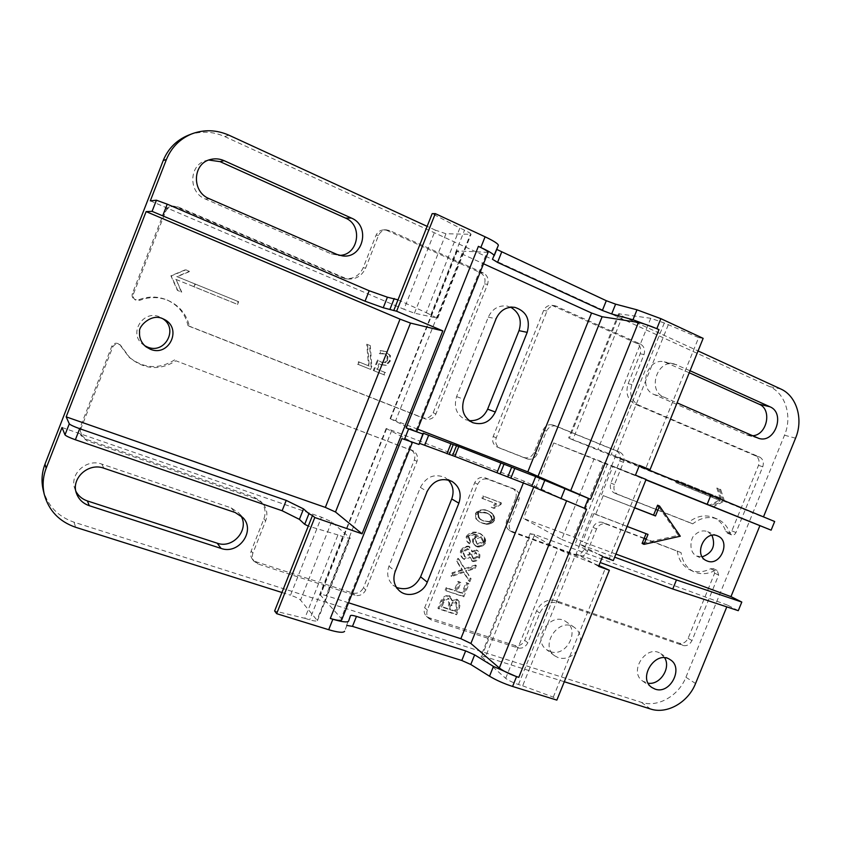 <?xml version="1.0" encoding="UTF-8"?>
<svg xmlns="http://www.w3.org/2000/svg" width="841" height="841" viewBox="0 0 841 841"><rect width="100%" height="100%" fill="white"/><g stroke="black" fill="none" stroke-linecap="round" stroke-linejoin="round"><path stroke-width="0.63" stroke-dasharray="4.21 3.15" d="M644.08 538.555L606.046 524.111C601.946 523.176 598.771 524.816 596.511 529.031L587.554 551.223C585.304 555.438 582.109 557.11 577.967 556.216L512.526 532.269C509.425 529.946 508.49 526.739 509.709 522.65L518.876 499.796C520.148 495.454 519.065 492.122 515.628 489.819L487.875 479.244C483.417 478.193 480.011 479.875 477.646 484.279L427.323 609.998C426.229 613.383 426.829 616.253 429.11 618.608L431.486 620.027L518.056 647.99C522.314 648.758 525.562 647.013 527.833 642.766L539.785 613.089C544.253 604.374 550.708 600.968 559.16 602.85L683.071 645.52C686.876 646.245 689.851 644.595 691.985 640.569L718.645 575.097L717.289 570.534L714.556 570.671C707.292 574.361 700.28 574.666 693.499 571.596C686.477 567.822 682.324 561.494 681.052 552.59L646.035 539.291M515.733 498.166C516.994 493.835 515.922 490.534 512.484 488.243L484.868 477.709C480.432 476.647 477.047 478.319 474.692 482.702L424.673 607.696C423.591 611.06 424.179 613.909 426.45 616.253L428.826 617.672L514.976 645.541C519.212 646.319 522.45 644.584 524.7 640.358L536.59 610.85C541.026 602.177 547.449 598.781 555.859 600.663L679.255 643.207C683.05 643.943 686.004 642.303 688.138 638.287L714.64 573.173L713.294 568.632L710.561 568.758C703.328 572.437 696.337 572.742 689.599 569.672C682.587 565.93 678.456 559.622 677.184 550.76M644.217 538.229L602.492 522.387C598.424 521.441 595.26 523.07 593.01 527.275L584.106 549.341C581.877 553.536 578.703 555.197 574.561 554.303L509.425 530.45C506.324 528.148 505.388 524.963 506.608 520.884L515.733 498.156L518.876 499.796M144.736 345.725L143.275 344.715C127.096 333.457 144.389 307.627 161.251 317.772L162.691 318.655M646.056 533.678L593.872 513.578L595.649 514.429L603.249 495.601L634.619 507.827M595.649 514.429L627.092 526.434M603.249 495.601L634.65 507.743M646.119 533.53L648.012 534.424M659.018 507.26L678.319 535.318L644.584 542.887M678.319 535.318L680.285 536.211M676.921 483.028L720.348 500.658L711.097 505.504L713.809 506.597L724.458 501.005L723.228 500.542L719.518 489.115L716.816 488.011L720.043 497.925L721.273 498.387L677.857 480.716L676.921 483.028L675.754 482.587L719.118 500.195L709.888 505.031L712.6 506.124L723.228 500.542M713.809 506.597L712.6 506.124M711.097 505.504L709.888 505.031M720.348 500.658L719.118 500.195M720.043 497.925L676.69 480.285L675.754 482.587M724.458 501.005L720.737 489.567L718.035 488.453L721.273 498.387M718.035 488.453L716.816 488.011M720.737 489.567L719.518 489.115M368.537 365.803L358.466 361.735L357.509 364.132L369.893 369.115L371.102 366.077L369.546 345.346L366.76 344.2L368.537 365.803L369.273 366.077L358.466 361.735M359.181 362.008L358.224 364.405L370.629 369.399L371.838 366.35L370.282 345.588L367.496 344.442L369.273 366.077M371.838 366.35L371.102 366.077M369.546 345.346L370.282 345.588M370.629 369.399L369.893 369.115M358.224 364.405L357.509 364.132M367.496 344.442L366.76 344.2M175.727 279.338L194.345 286.865L195.427 284.111L177.209 276.689L189.824 271.454L185.893 269.835L171.291 275.89L177.787 290.513L181.73 292.111L176.126 279.454L237.583 304.41L238.644 301.698L176.81 276.573L189.404 271.349L185.472 269.73L170.902 275.774L177.388 290.376L181.33 291.964L176.126 279.454M194.996 283.985L193.914 286.728L237.078 304.242L238.14 301.53L195.427 284.111L193.914 286.728L194.996 283.985M379.291 353.546L385.63 354.124L387.186 356.248L386.839 359.948L384.6 362.45L381.057 362.072M373.278 370.482L374.014 370.765L378.177 360.295L381.803 362.355L377.43 360.022L373.278 370.482L383.874 374.75L384.821 372.374L376.715 369.104L378.86 363.701L379.617 363.974M374.014 370.765L384.631 375.044L385.577 372.658L377.462 369.388L379.617 363.964L381.32 364.805L378.86 363.701M380.574 364.521L385.546 365.11L389.467 360.999L389.719 355.438L390.487 355.69L386.25 351.664L381.005 350.813L379.859 353.725M389.73 355.428L385.493 351.412L380.248 350.571L379.102 353.462M381.32 364.805L386.313 365.404L390.192 361.252L390.424 355.701M389.467 360.999L390.235 361.273M386.313 365.383L385.556 365.11M377.462 369.388L376.715 369.104M385.577 372.658L384.821 372.374M378.177 360.295L377.43 360.032M385.346 362.723L384.589 362.45M386.839 359.948L387.606 360.211L385.378 362.744L381.814 362.334M387.943 356.51L387.186 356.248M387.901 356.51L387.585 360.211M381.803 353.315L385.63 354.124L387.943 356.489M380.048 353.798L382.56 353.577M381.005 350.834L380.248 350.592M386.524 351.759L385.767 351.506M471.423 554.387L473.904 559.128L472.779 558.371L471.412 554.387L475.417 552.243L476.29 552.831L472.295 554.976M473.914 559.149L477.877 556.963L476.3 552.842M468.437 549.173L463.265 551.812L465.084 556.847L470.529 554.45L468.689 549.331L467.564 548.584M450.965 604.984L449.315 609.094L454.697 610.86L456.221 607.065L455.822 601.788L452.122 602.629L450.145 609.788L455.538 611.554L457.062 607.749L456.663 602.461L452.963 603.312L451.806 605.667M443.785 602.293L442.955 601.609L443.659 599.906L447.864 598.088L448.695 598.76L444.542 600.59L441.861 607.065L448.032 609.094L449.798 604.679L448.684 598.781M493.352 507.943L499.964 504.022L500.584 502.55L482.871 495.938L481.925 498.303L495.738 503.444L491.26 507.165L494.266 508.458L500.9 504.516M499.975 504.064L500.9 504.568L501.509 503.044L482.871 495.938M501.509 503.044L500.584 502.55M481.925 498.303L496.653 503.938L492.164 507.68L494.266 508.458M492.174 507.691L491.26 507.176M496.653 503.927L495.738 503.433M466.377 536.274C469.741 532.279 473.84 531.134 478.666 532.858C484.679 535.591 485.919 539.628 482.366 544.979C475.953 547.617 472.726 545.483 472.695 538.587C472.095 541.373 473.01 543.812 475.428 545.904L476.3 546.482C473.882 544.39 472.978 541.951 473.567 539.155C470.634 548.837 487.433 549.236 485.341 539.302C480.547 531.512 474.513 530.692 467.249 536.831C466.587 539.764 467.354 542.098 469.499 543.833M481.399 534.277L480.516 533.709C484.059 536.537 485.415 539.438 484.595 542.434L485.488 543.002C486.308 540.006 484.952 537.094 481.399 534.277L479.57 533.383C473.672 532.059 469.572 533.215 467.249 536.831L466.345 536.264C465.735 539.197 466.492 541.52 468.637 543.254L469.751 541.026L470.624 541.593L469.026 537.41M470.624 541.593L469.52 543.812L468.658 543.223M480.516 533.709L479.57 533.383M485.541 543.044C483.365 546.156 480.547 547.449 477.099 546.923M476.216 546.345C479.664 546.871 482.482 545.578 484.647 542.466M477.741 535.391L476.858 534.834L472.674 538.576L473.546 539.144L477.32 535.244C473.494 534.382 470.75 535.107 469.068 537.42L468.195 536.852C469.877 534.55 472.621 533.825 476.437 534.687L477.32 535.244M482.913 541.53L480.295 536.463C478.077 535.875 476.258 536.611 474.818 538.682L476.742 543.664L478.003 544.453L483.869 542.119L482.976 541.541M483.88 542.077L481.767 537.252L480.327 536.39M477.12 543.875L482.965 541.562M467.07 573.036L465.515 570.755L474.366 567.738L475.459 564.994L464.379 568.695L457.903 558.298L456.652 561.41L461.856 569.63L452.08 572.816L450.86 575.864L463.076 571.649L469.015 581.068L470.214 578.082L466.419 571.428L475.239 568.369L476.342 565.615L465.241 569.315L458.755 558.897L457.504 562.019L462.676 570.24M460.227 570.093L461.078 570.724L452.931 573.436L451.701 576.505L463.938 572.269L469.888 581.709L471.086 578.713L467.943 573.667M451.701 576.505L450.86 575.864M463.076 571.649L463.938 572.269M452.921 573.446L452.08 572.816M462.676 570.209L461.078 570.734M462.718 570.261L461.856 569.63M457.504 562.019L456.652 561.41M458.755 558.897L457.903 558.298M465.241 569.315L464.379 568.695M476.342 565.615L475.459 564.994M475.239 568.358L474.366 567.738M468.132 569.925L468.994 570.545M466.377 571.386L465.515 570.766M471.086 578.713L470.214 578.082M469.888 581.709L469.015 581.068M442.965 601.62L441.031 606.372L447.202 608.4L448.968 603.996L447.854 598.109M451.796 600.537L448.905 595.46C445.509 595.155 442.818 596.963 440.831 600.926L437.909 608.211L455.78 614.077L458.639 606.95C459.554 603.775 459.091 601.283 457.241 599.486L451.775 600.527L452.626 601.22M448.884 595.491L449.725 596.164C446.35 595.806 443.659 597.625 441.651 601.599L438.718 608.905L456.621 614.771L459.491 607.633C460.258 604.479 459.796 601.998 458.093 600.169L452.626 601.178L449.735 596.132M438.718 608.905L437.909 608.211M455.78 614.077L456.621 614.771M457.472 599.77L456.621 599.097M441.861 607.065L441.041 606.382M443.722 599.917L444.542 600.59M447.202 608.4L448.032 609.094M450.145 609.788L449.315 609.094M452.122 602.64L452.963 603.312M455.359 601.504L456.2 602.188M454.697 610.86L455.538 611.554M445.972 590.803L462.981 596.122L468.132 583.276L466.04 582.561L461.898 592.894L456.4 591.044L459.985 582.088L457.882 581.373L454.287 590.34L446.161 587.607L446.991 588.258L445.972 590.803L463.833 596.784L468.994 583.917L466.902 583.202L462.75 593.557L457.241 591.707L460.836 582.729L458.734 582.014L455.128 590.992L446.991 588.258M445.141 590.14L446.161 587.607M462.981 596.122L463.833 596.784M455.128 590.992L454.287 590.34M458.734 582.014L457.882 581.373M460.836 582.729L459.985 582.088M703.15 338.355L698.64 337.609L645.867 468.132M457.241 591.707L456.4 591.044M698.64 337.609L664.285 322.976L650.745 318.287L618.629 313.788L622.498 316.195L572.774 439.822L568.653 438.087L639.423 465.367M462.75 593.557L461.898 592.894M466.902 583.202L466.04 582.561M468.994 583.917L468.132 583.276M488.074 252.374L456.852 250.86L461.93 253.95L483.533 263.79M417.672 429.173L390.15 418.671L415.759 431.17L486.834 252.678M467.575 548.584L462.403 551.223L464.516 556.448L469.656 553.862L467.575 548.584M473.031 558.55L477.005 556.364L475.417 552.253M472.558 551.98L477.257 550.413L476.363 549.835L471.675 551.412L468.574 546.177L469.993 547.081L472.579 551.98M460.637 550.613C462.697 547.407 465.336 545.935 468.553 546.208M463.528 558.908L463.223 558.697C460.742 556.71 459.869 554.009 460.595 550.613L461.457 551.202C463.359 548.017 466.019 546.524 469.446 546.713M470.403 557.352L472.4 561.252L470.392 557.415L464.421 559.475L463.57 558.866L469.562 556.774M471.528 560.642L472.39 561.252M471.98 560.968C474.892 561.031 477.152 559.728 478.76 557.026C479.444 553.977 478.655 551.559 476.395 549.793M402.082 438.613L412.489 442.145L386.618 428.7L391.79 430.35L524.09 481.147L566.592 500.879L586.419 509.11M348.531 602.776L326.087 595.607C322.692 594.576 320.715 594.303 320.137 594.797L341.204 618.398L411.617 441.567M464.39 559.507L464.085 559.307C461.551 557.32 460.679 554.618 461.457 551.202M416.652 431.696L415.759 431.17M472.568 552.022L471.696 551.433M472.863 561.578C475.775 561.651 478.035 560.337 479.643 557.625C480.348 554.566 479.559 552.159 477.289 550.382M479.643 557.625L478.76 557.026M341.73 619.817L341.204 618.398M462.403 551.233L463.265 551.822M465.378 557.036L464.516 556.437M188.836 135.044C200.799 130.807 212.762 131.312 224.694 136.547L769.715 386.618C785.631 393.556 792.464 416.558 784.516 435.207L685.92 677.247C678.655 695.896 657.715 707.87 641.378 702.34L74.029 522.198C57.913 516.553 47.632 505.798 43.206 489.925M469.656 553.841L470.529 554.44M738.282 610.682L727.507 605.121L726.792 606.876M763.47 516.889L774.666 521.504M477.005 556.353L477.888 556.952M491.806 519.349C490.597 514.398 487.233 511.948 481.704 512.032C474.692 512.064 478.277 520.095 483.06 520.505L480.905 519.486C478.024 517.478 476.836 515.659 477.341 514.03C478.424 512.043 481.346 511.654 486.119 512.873L488.106 513.788C491.081 515.827 492.321 517.678 491.806 519.349M490.408 522.072L483.985 520.989L489.504 521.546M489.494 521.462L491.796 519.349L492.71 519.885C493.225 518.203 491.996 516.353 489.01 514.314L487.023 513.388C482.24 512.18 479.307 512.568 478.224 514.555C477.73 516.185 478.918 518.003 481.798 520.022L483.953 521.042C479.233 520.59 475.564 512.611 482.597 512.579C488.106 512.505 491.47 514.944 492.71 519.885L490.408 521.998L489.504 521.462M475.564 513.378L475.628 518.403M475.554 513.367C481.294 508.342 486.813 508.511 492.101 513.862C497.662 520.201 487.675 526.224 482.093 522.923C487.559 524.279 491.386 523.302 493.593 519.969C494.466 516.91 492.9 514.009 488.905 511.296L487.097 510.445C481.651 509.068 477.793 510.045 475.554 513.367L476.437 513.893L476.511 518.95M475.575 518.455L478.971 521.546L483.007 523.407L479.854 522.082L475.575 518.455M668.269 324.826L615.402 455.885M639.36 465.515L615.433 456.411L639.139 466.051M572.774 439.822L763.344 517.204M635.46 475.165L594.167 458.713L561.651 539.438L523.428 518.413L573.919 537.115L582.519 541.709L593.872 513.578M646.004 479.685L611.617 465.851L641.946 477.825L609.357 558.435L613.299 560.558M611.617 465.851L615.433 456.411M573.919 537.115L603.775 463.065L553.746 442.944L594.167 458.713M603.775 463.065L645.909 479.906M553.746 442.944L523.428 518.413M561.651 539.438L597.121 553.672L579.943 544.369L614.666 557.173M727.507 605.121L534.687 534.529L531.018 533.846L557.751 549.099L570.818 554.745L593.21 563.333L576.159 553.777L600.159 562.524M564.29 681.736L485.499 656.832L480.936 656.274L505.683 678.33C508.647 680.558 512.915 682.619 518.487 684.511L522.66 685.804L574.918 556.237M580.395 641.925C581.015 635.701 579.071 630.918 574.561 627.554C559.601 616.169 539.102 645.11 554.65 655.78L558.498 657.799C565.52 659.554 571.607 657.242 576.779 650.871M611.481 465.62L578.829 546.545M615.917 554.072L582.519 541.709M189.414 326.361L425.315 418.934C429.972 420.09 433.514 418.429 435.922 413.93L487.591 284.311C488.947 279.328 487.57 275.564 483.438 273.01L389.698 230.592L386.587 229.94C382.897 230.098 380.216 231.895 378.555 235.333L365.604 268.09C361.819 276.132 355.627 279.748 347.018 278.928L177.882 206.865L173.446 206.171C169.693 206.613 167.033 208.494 165.467 211.837L133.383 294.129C132.657 296.663 133.435 298.65 135.737 300.079L139.89 300.29C149.393 296.621 158.865 296.705 168.326 300.542C179.638 305.882 186.66 314.481 189.414 326.361L188.027 325.646C185.314 313.84 178.324 305.283 167.065 299.995C157.677 296.169 148.258 296.085 138.807 299.743L134.676 299.543L135.727 300.1M579.943 544.369L576.159 553.777M598.613 566.361L593.21 563.333L598.939 565.562M609.357 558.435L597.121 553.672L602.545 556.616M304.81 618.303L309.656 619.806C314.04 621.078 316.605 621.352 317.362 620.637L300.521 600.106C298.755 598.508 295.422 596.879 290.513 595.197L321.462 517.173L331.606 521.809L350.182 538.093C349.562 538.503 347.081 537.998 342.739 536.569L337.945 534.929L304.81 618.303L274.629 610.976M677.857 480.716L676.69 480.285M412.668 450.692L175.927 360.8C160.158 370.65 144.841 369.704 129.987 357.961L120.568 345.283C117.319 343.223 114.723 343.79 112.757 346.997L80.883 428.742L81.272 435.701L86.665 440.631L255.801 498.85L262.129 502.813C266.87 507.985 268.048 513.998 265.672 520.842L252.899 553.136C251.901 556.122 252.321 558.845 254.129 561.294L257.819 563.943L355.049 595.344C359.79 596.227 363.375 594.429 365.782 589.94L416.989 461.436C418.261 457.01 417.115 453.562 413.53 451.091L175.927 360.8M62.034 427.501L321.462 517.173M337.945 534.929L308.279 526.109M397.993 299.838L426.25 312.652L459.88 228.006L432.169 213.656M150.308 200.831L403.953 309.267L435.354 230.129L445.972 233.756L470.992 234.292C470.834 233.535 468.679 232.148 464.516 230.161L459.88 228.006M426.25 312.652L437.068 318.087L414.445 313.178L403.953 309.267M435.354 230.129L427.133 226.345M487.097 510.445L489.809 511.812C493.814 514.534 495.381 517.436 494.508 520.505C492.3 523.838 488.453 524.826 482.986 523.47C487.465 525.183 491.26 524.164 494.34 520.421C494.666 515.68 492.553 512.505 488.011 510.918C483.48 509.215 479.622 510.214 476.437 513.893M469.425 546.787C462.497 544.548 457.672 556.931 464.432 559.444M483.775 496.432L482.829 498.797M681.052 552.59L646.172 538.976M657.83 510.182L692.711 523.869C700.732 517.635 708.91 516.027 717.257 519.044C723.302 521.683 727.507 526.361 729.862 533.057L731.502 534.887C733.394 535.423 734.887 534.645 735.97 532.553L762.766 466.734C764.059 462.34 763.05 459.133 759.749 457.105L638.887 405.236C631.37 400.936 629.036 394.072 631.885 384.621L644.006 354.566C645.331 349.888 644.164 346.387 640.506 344.085L555.312 305.851C551.591 305.651 548.816 307.364 547.007 310.991L496.253 437.793C494.939 442.461 496.19 445.94 499.985 448.232L527.254 458.944C531.607 459.995 534.939 458.366 537.252 454.024L546.461 431.097C548.7 426.881 551.917 425.231 556.132 426.145L619.933 452.206C623.591 454.34 624.758 457.704 623.454 462.298L614.466 484.574C613.173 489.052 614.287 492.353 617.799 494.466L655.875 509.415M692.711 523.869L688.79 522.187C696.758 515.985 704.905 514.387 713.231 517.394C719.255 520.011 723.439 524.658 725.783 531.344L727.412 533.173C729.305 533.72 730.787 532.942 731.859 530.85L758.508 465.388C759.801 461.015 758.803 457.83 755.502 455.811L635.123 404.164C627.628 399.895 625.305 393.062 628.143 383.664L640.19 353.777C641.515 349.131 640.358 345.662 636.7 343.359L551.885 305.325C548.185 305.115 545.431 306.818 543.622 310.445L493.183 436.5C491.869 441.136 493.11 444.595 496.905 446.876L524.048 457.536C528.369 458.608 531.68 456.978 533.993 452.647L543.139 429.856C545.357 425.651 548.563 424.022 552.758 424.936L616.285 450.881C619.933 452.984 621.1 456.327 619.785 460.921L610.85 483.06C609.567 487.517 610.671 490.797 614.172 492.9L688.779 522.187M174.634 359.874C158.96 369.662 143.737 368.715 128.978 357.057L119.611 344.432C116.394 342.382 113.808 342.949 111.864 346.135L80.2 427.333L80.568 434.261L85.94 439.16L254.045 497.084L260.353 501.026C265.062 506.166 266.24 512.148 263.874 518.95L251.175 551.044C250.187 554.009 250.597 556.71 252.395 559.149L256.084 561.788L352.768 593.063C357.488 593.967 361.052 592.18 363.449 587.701M522.66 685.804L553.294 697.136L556.858 700.111M553.294 697.136L605.457 568.085M646.098 479.444L641.946 477.825M601.441 494.802L612.826 466.597M510.676 307.217L506.724 306.008C498.345 305.22 492.206 308.952 488.285 317.204L456.61 396.605C453.52 407.118 456.421 414.781 465.325 419.606L469.225 420.637M448.137 479.896L444.889 477.467C434.387 473.336 426.219 476.647 420.384 487.423L388.984 566.161C386.408 573.657 387.722 579.964 392.936 585.084L396.458 587.428M346.902 625.431L344.579 631.265M281.956 592.495L290.513 595.197M240.705 515.512L238.812 512.957L231.138 507.869L101.824 464.106C86.497 458.177 68.92 474.408 74.933 489.084L75.911 491.344M690.051 370.755L674.146 363.932C656.947 359.391 647.202 390.834 663.833 397.078L677.068 402.85M689.242 372.763L664.264 361.861C647.255 357.383 637.646 388.374 654.109 394.545L746.619 434.85L752.495 435.764M419.449 443.344L419.007 444.447M498.335 245.362L496.716 249.409M208.768 160.042L206.865 160.41C188.857 164.058 187.869 192.379 205.404 199.033L331.312 253.887L339.596 255.37M622.498 316.195L698.062 350.949M188.037 325.656L422.603 417.714C427.239 418.892 430.76 417.231 433.157 412.752L484.5 283.911C485.856 278.97 484.479 275.228 480.369 272.684L387.112 230.518L384.022 229.866C380.353 230.003 377.683 231.801 376.032 235.228L363.165 267.774C359.401 275.764 353.241 279.359 344.694 278.55L176.547 206.939L172.142 206.255C168.421 206.665 165.772 208.547 164.205 211.879L132.342 293.614C131.617 296.137 132.394 298.113 134.676 299.543M365.782 589.94L363.438 587.701L414.34 459.974C415.612 455.58 414.466 452.143 410.902 449.683L410.03 449.283M664.674 657.82L660.711 653.646C646.508 643.554 628.059 671.927 642.829 681.189L648.19 683.218M550.319 651.617C566.109 657.62 580.479 630.571 566.172 621.793C551.36 610.534 531.144 639.055 546.503 649.609L550.319 651.617M711.98 535.349L707.607 531.638C703.013 529.998 698.713 531.155 694.687 535.097C691.302 536.232 687.549 551.444 696.579 556.038L702.246 556.847M384.631 375.044L383.874 374.75M469.751 541.026L468.164 536.842M474.797 538.682L477.993 544.463M481.21 536.947L475.68 539.228M428.826 617.672L431.486 620.027M514.976 645.541L518.056 647.99M524.7 640.358L527.833 642.766M484.868 477.709L487.875 479.244M511.843 487.948L514.986 489.536M474.692 482.702L477.646 484.279M506.608 520.884L509.709 522.65M707.523 492.826L708.732 493.278M461.078 568.453L461.94 569.073M459.491 607.633L458.639 606.95M448.968 603.996L449.798 604.679M456.221 607.065L457.062 607.749M650.745 318.287L598.077 448.999M619.544 313.661L569.41 438.34M461.93 253.95L395.659 420.637M457.367 250.702L390.508 418.892M523.344 483.007L524.09 481.147M391.79 430.35L326.087 595.607M386.618 428.7L320.347 595.428M534.382 485.415L533.741 487.002M228.868 135.159L224.694 136.547M685.92 677.247L695.56 683.491M784.516 435.207L795.565 438.182M641.378 702.33L650.503 708.995M74.029 522.198L75.637 527.286M664.285 322.976L611.354 454.235M477.341 514.03L478.224 514.555M487.023 513.388L486.119 512.873M607.423 463.98L574.729 545.042M518.487 684.511L570.818 554.745M505.683 678.33L557.751 549.099M534.687 534.529L485.499 656.832M706.587 495.097L707.796 495.559M342.739 536.569L309.656 619.806M349.845 537.452L317.12 619.754M331.606 521.809L300.521 600.106M139.89 300.29L138.818 299.743M430.928 314.66L464.516 230.161M602.492 522.387L606.046 524.111M614.361 492.984L617.988 494.54M710.561 568.758L714.556 570.671M714.64 573.173L718.645 575.097M120.778 345.966L121.735 346.818M112.757 346.997L111.864 346.135M725.783 531.344L729.862 533.057M731.859 530.85L735.97 532.553M488.285 317.204L496.095 318.718M456.61 396.605L463.927 399.328M388.984 566.161L395.228 571.449M420.384 487.423L427.133 491.522M103.895 468.216L101.824 464.106M346.45 625.725L350.455 615.686M746.619 434.85L757.268 437.846M654.109 394.545L663.833 397.078M423.17 433.178L419.133 443.312L423.17 433.168M676.868 364.805L666.955 362.734M496.547 249.01L492.469 259.238M331.312 253.887L337.02 254.466M205.404 199.033L209.241 198.707M254.045 497.084L255.801 498.85M85.94 439.16L86.665 440.631M769.715 386.618L780.7 388.952M376.032 235.228L378.555 235.333M363.165 267.774L365.604 268.09M352.768 593.063L355.049 595.344M256.084 561.788L257.819 563.943M387.112 230.518L389.698 230.592M480.369 272.684L483.438 273.01M484.5 283.911L487.591 284.311M422.603 417.714L425.315 418.934M433.157 412.752L435.922 413.93M164.205 211.879L165.467 211.837M132.342 293.614L133.383 294.129M176.547 206.939L177.882 206.865M340.784 277.425L343.096 277.793M251.175 551.044L252.899 553.136M263.864 518.95L265.672 520.842M80.2 427.333L80.883 428.742M414.34 459.974L416.989 461.436M437.068 318.087L470.287 234.555M414.445 313.178L445.972 233.756M481.42 657.178L531.018 533.846M533.993 452.647L537.252 454.024M543.139 429.856L546.461 431.097M610.85 483.06L614.466 484.574M619.785 460.921L623.454 462.298M424.673 607.696L427.323 609.998M524.048 457.536L527.254 458.944M493.183 436.5L496.253 437.793M543.622 310.445L547.007 310.991M553.683 305.83L557.11 306.345M636.7 343.359L640.506 344.085M640.19 353.777L644.006 354.566M628.143 383.664L631.885 384.621M635.123 404.164L638.887 405.236M755.502 455.811L759.749 457.105M758.508 465.388L762.766 466.734M616.285 450.881L619.933 452.206M553.031 425.041L556.395 426.25M510.498 530.965L513.599 532.795M574.561 554.303L577.967 556.216M584.106 549.341L587.554 551.223M593.01 527.275L596.511 529.031M688.138 638.287L691.985 640.569M679.255 643.207L683.071 645.52M555.859 600.663L559.16 602.85M536.59 610.85L539.785 613.089M441.651 601.599L440.831 600.926M494.508 520.505L493.593 519.969M231.138 507.869L235.196 512.526M497.168 446.981L500.248 448.337M512.484 488.232L515.628 489.819M164.342 319.443L161.262 317.772M146.05 346.849L143.264 344.726M380.984 364.679L381.74 364.952M381.288 362.156L382.045 362.429M385.493 351.412L386.25 351.664M476.3 546.482L475.428 545.904M480.884 536.695L481.767 537.252M449.735 596.006L450.576 596.679M458.093 600.159L457.241 599.486M448.337 598.382L449.178 599.055M455.822 601.788L456.663 602.461M456.8 250.839L390.098 418.65M386.208 428.426L320.085 594.776M463.223 558.697L464.085 559.307M469.11 546.503L469.982 547.081M464.221 556.258L465.084 556.847M472.779 558.382L473.651 558.981M475.554 552.337L476.437 552.926M480.905 519.486L481.798 520.022M317.425 620.658L350.245 538.124M167.075 299.995L168.326 300.542M693.499 571.596L689.599 569.672M713.294 568.621L717.289 570.524M128.946 357.078L129.956 358.003M120.578 345.273L119.622 344.421M717.268 519.034L713.231 517.394M731.491 534.897L727.412 533.183M514.776 307.333L506.724 305.998M472.726 422.666L465.325 419.606M451.964 481.388L444.889 477.467M76.563 493.635L74.923 489.084M758.792 438.392L748.122 435.386M342.518 255.916L336.726 255.317M384.001 229.793L386.566 229.866M172.1 206.161L173.414 206.077M252.311 559.202L254.035 561.346M346.471 625.683L350.445 615.707M260.363 501.015L262.14 502.802M492.458 259.27L496.537 249.041M410.902 449.672L413.541 451.081M618.555 313.756L568.579 438.056M426.408 616.285L429.057 618.64M551.875 305.294L555.302 305.809M552.758 424.936L556.132 426.145M717.699 535.969L707.607 531.638M706.514 560.716L696.579 556.048M469.699 540.994L470.571 541.562M467.827 548.742L468.689 549.32M478.971 521.546L479.854 522.082M489.809 511.812L488.905 511.296M488.106 513.788L489.01 514.314M437.74 318.098L471.055 234.324M399.212 590.655L392.926 585.094M242.996 517.657L238.812 512.947M674.146 363.922L664.264 361.861M670.119 659.628L660.721 653.636M651.996 687.581L642.829 681.199M574.571 627.544L566.172 621.793M554.639 655.791L546.503 649.62M210.744 159.422L206.865 160.41M344.684 278.56L347.018 278.939M80.452 434.313L81.135 435.764M530.293 533.278L480.852 656.232M496.905 446.876L499.985 448.232M614.182 492.9L617.799 494.466M509.404 530.461L512.516 532.279M476.742 543.675L477.625 544.243"/><path stroke-width="1.26" d="M162.397 318.539L164.342 319.443C182.539 328.4 169.062 357.215 150.392 349.267L146.05 346.839C141.235 342.876 139.08 337.84 139.574 331.722C138.145 326.75 150.991 313.23 162.397 318.539M162.691 318.655C178.828 328.61 164.983 354.597 147.543 347.102L144.736 345.725M627.092 526.434L648.012 534.424L643.985 544.369L680.285 536.211L659.523 506.009L655.486 515.964L653.573 515.123L657.588 505.189L659.018 507.26M634.619 507.827L655.486 515.964M634.65 507.743L653.573 515.123M644.584 542.887L642.103 543.444L646.056 533.678M643.985 544.369L642.103 543.444M657.588 505.189L659.523 506.009M598.939 565.562L609.368 570.272L598.613 566.361L602.545 556.616L613.299 560.558L646.098 479.444L635.46 475.165L639.423 465.367L650.04 469.688L703.15 338.355L660.868 318.655L656.842 328.642L632.979 319.759L611.67 313.935L602.377 310.466L497.557 262.403L492.458 259.27M650.04 469.688L639.36 465.515M483.533 263.79L591.57 313.031L602.135 316.742L638.435 322.46C643.817 323.585 650.65 325.961 658.902 329.598L656.842 328.642M590.508 499.26L527.812 471.885L417.672 429.173M463.927 399.328C460.784 409.998 463.717 417.777 472.726 422.666C482.702 425.535 490.229 421.993 495.328 412.037L527.202 332.353C530.534 319.496 526.392 311.159 514.776 307.343C506.303 306.555 500.069 310.35 496.095 318.718L463.927 399.328M395.228 571.449C392.621 579.06 393.945 585.452 399.223 590.634C407.443 598.466 423.076 593.651 427.26 582.203L458.871 503.181C461.856 493.783 459.554 486.519 451.964 481.399C441.325 477.215 433.041 480.589 427.133 491.522L395.228 571.449M518.708 677.32C510.161 674.44 503.696 671.328 499.312 667.985L470.886 643.481L460.857 638.697L348.531 602.776M478.476 246.381C484.763 249.346 487.959 251.343 488.074 252.374L416.663 431.706L406.119 427.964L478.392 246.35M146.113 211.596L66.176 416.852L325.341 507.396L400.032 319.138L146.113 211.596L152.074 211.354L156.415 200.211L150.308 200.831L166.402 159.506L163.228 160.505L45.004 464.106L46.15 468.279L62.034 427.501L64.988 434.871C66.071 436.027 69.53 437.656 75.375 439.759L282.124 510.729L299.396 519.36L304.715 524.332L308.279 526.109L274.629 610.976L276.657 613.667L328.694 629.72L332.868 619.249L330.313 618.45C336.968 620.448 340.773 620.9 341.73 619.817M163.228 160.505C168.147 148.605 176.463 140.195 188.184 135.296L188.836 135.044M166.402 159.506C171.417 147.417 179.869 138.87 191.78 133.877C204.142 129.325 216.494 129.756 228.868 135.159L427.133 226.345M726.792 606.876L695.56 683.491C688.19 702.382 666.997 714.545 650.503 708.995L564.29 681.736M698.062 350.949L780.7 388.952C796.753 395.964 803.607 419.281 795.565 438.182L763.47 516.889M710.866 495.191L774.666 521.504L771.134 530.156L707.176 504.285L710.866 495.191L639.139 466.051M645.909 479.906L771.134 530.156M759.875 525.73L730.966 596.626L615.917 554.072M614.666 557.173L676.448 579.943L741.804 602.061L730.966 596.626M741.804 602.061L738.282 610.682L672.768 588.994L676.448 579.943M66.176 416.852L69.288 423.843C70.371 424.947 73.829 426.566 79.685 428.689L286.224 500.395L282.124 510.729M44.3 494.54L43.196 489.935C41.198 481.231 41.798 472.621 45.004 464.106M46.139 468.279C42.891 476.942 42.281 485.688 44.321 494.529C48.81 510.655 59.248 521.578 75.637 527.286L281.956 592.495M707.176 504.285L646.004 479.685M655.086 689.105C670.203 694.866 684.122 667.575 670.119 659.638C655.78 649.452 637.079 678.224 652.006 687.57L655.086 689.105M576.779 650.871L580.395 641.925M600.159 562.524L672.768 588.994M286.224 500.395L303.538 508.91L299.396 519.36M303.538 508.91L308.92 513.714L304.715 524.332M308.92 513.714L312.495 515.48L308.279 526.109M478.434 246.371L480.842 247.475L485.089 236.805L435.302 213.625L432.169 213.656L397.993 299.838L387.417 297.199L369.178 290.755L167.233 204.163L156.415 200.211M351.38 218.061C370.976 225.861 363.123 259.039 342.518 255.906L337.02 254.466L209.241 198.707C191.433 191.937 192.442 163.133 210.744 159.433C215.264 158.35 219.722 158.76 224.105 160.673L351.38 218.061L345.441 218.061L220.027 161.63L208.768 160.042M435.302 213.625L396.605 311.223L383.244 307.753L365.047 301.194L152.074 211.354M365.047 301.194L369.178 290.755M383.244 307.753L387.417 297.199M646.035 539.291L644.08 538.555M646.172 538.976L644.217 538.229M655.875 509.415L657.83 510.182M312.495 515.48L314.786 517.52L362.072 533.814L335.506 512.001L325.341 507.396M314.786 517.52L276.657 613.667M393.735 310.581L397.993 299.838M332.868 619.249C341.961 621.951 347.207 622.592 348.605 621.142L350.466 615.644C351.012 615.097 353.01 615.349 356.458 616.4L465.651 650.902L474.65 654.876L493.446 666.429L516.542 676.648L512.59 686.456L556.858 700.111L609.368 570.272M707.186 561C720.443 566.708 731.218 541.099 717.699 535.969C704.674 529.651 693.142 555.176 706.514 560.716L707.186 561M516.542 676.648L518.75 677.331M456.537 445.688L535.664 476.563L590.54 499.281M518.781 677.352L586.597 509.183L531.775 486.235L454.844 456.411L458.797 446.529M469.225 420.637C477.635 421.152 483.775 417.325 487.633 409.157L519.013 330.65C522.145 320.232 519.37 312.421 510.676 307.217M362.072 533.814L442.818 330.891L396.605 311.223M401.945 438.56L418.997 444.469L423.17 433.178L453.215 444.595M404.405 439.496L408.621 428.931L406.119 427.964M396.458 587.428C406.97 590.855 415.023 587.312 420.605 576.81L451.733 498.955C454.298 491.575 453.099 485.225 448.137 479.896M512.59 686.456C503.906 683.638 496.222 680.222 489.515 676.206L470.792 664.485L461.793 660.49L352.484 626.377L346.902 625.431M344.579 631.265L344.505 631.444C343.054 632.958 337.788 632.39 328.694 629.72M75.911 491.344C78.413 495.969 82.25 499.176 87.422 500.952L217.209 543.191C233.083 549.152 249.882 529.262 240.705 515.512M89.251 505.683C83.07 503.517 78.844 499.501 76.563 493.635C70.455 478.729 88.316 462.203 103.895 468.216L235.196 512.526L242.986 517.667C255.895 530.839 238.686 555.039 221.046 548.406L89.251 505.683L87.422 500.952M485.089 236.805C493.72 240.925 498.145 243.753 498.366 245.278L494.182 255.769C493.919 254.308 489.473 251.554 480.842 247.475M492.469 259.238L498.335 245.362M677.068 402.85L758.792 438.392C774.908 443.785 785.746 413.036 769.914 406.76L690.051 370.755M752.495 435.764C767.055 435.239 772.501 409.378 759.076 404.185L689.242 372.763M408.621 428.931L423.139 434.082L419.007 444.447M339.596 255.37C358.508 255.233 363.301 225.136 345.441 218.061M496.716 249.409L606.298 300.71L615.601 304.158L636.984 309.814L660.868 318.665M454.855 456.411L419.449 443.344M400.032 319.138L410.513 323.081L442.818 330.891M449.241 454.56L453.225 444.595L456.526 445.688L452.574 455.591M648.19 683.218C660.006 685.236 671.181 667.985 664.674 657.82M702.246 556.847C712.621 552.894 715.87 545.725 711.98 535.349M389.972 309.236L394.229 298.513M527.812 471.885L591.57 313.031M602.135 316.742L538.114 476.122M460.857 638.697L523.344 483.007M638.435 322.46L570.555 491.049M658.987 329.63L590.582 499.291M330.313 618.45L401.903 438.539M533.741 487.002L470.886 643.481M566.487 501.141L499.312 667.985M64.988 434.871L69.288 423.843M79.685 428.689L75.375 439.759M162.87 215.359L167.233 204.163M588.385 498.45L584.4 508.342M527.202 332.353L519.013 330.65M487.633 409.157L495.328 412.037M458.871 503.181L451.733 498.955M420.605 576.81L427.26 582.203M759.076 404.185L769.914 406.76M224.105 160.673L220.027 161.63M632.979 319.759L636.984 309.814M615.601 304.158L611.67 313.935M564.9 488.905L560.926 498.766M544.821 480.274L540.921 489.967M489.515 676.206L493.446 666.429M470.792 664.485L474.65 654.876M535.664 476.563L531.775 486.235M461.793 660.49L465.651 650.902M352.484 626.377L356.458 616.4M428.71 435.133L424.694 445.204M446.939 453.73L450.923 443.743M606.298 300.71L602.377 310.466M501.604 252.247L497.557 262.403M514.755 468.458L510.844 478.214M335.506 512.001L410.513 323.081M511.643 467.218L507.733 476.973M504.053 464.095L500.153 473.83M500.952 462.855L497.052 472.589M217.209 543.191L221.046 548.406M341.751 619.817L412.384 442.461M188.184 135.296L191.78 133.877"/></g></svg>
